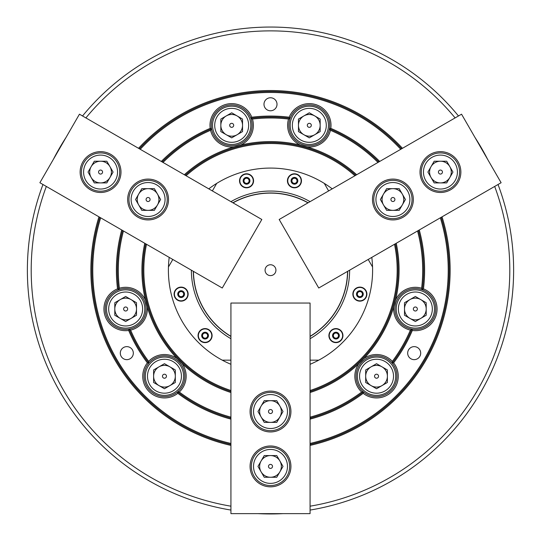 <?xml version="1.0" encoding="UTF-8"?>
<svg xmlns="http://www.w3.org/2000/svg" width="541" height="541" viewBox="0 0 541 541"><rect width="100%" height="100%" fill="white"/><g stroke="black" fill="none" stroke-linecap="round" stroke-linejoin="round"><path stroke-width="0.81" d="M420.695 353.138A6.512 6.512 0 0 0 414.19 346.632A6.512 6.512 0 0 0 407.677 353.138A6.512 6.512 0 0 0 414.19 359.65A6.512 6.512 0 0 0 420.695 353.138M133.323 353.138A6.512 6.512 0 0 0 126.81 346.632A6.512 6.512 0 0 0 120.305 353.138A6.512 6.512 0 0 0 126.81 359.65A6.512 6.512 0 0 0 133.323 353.138M411.64 329.077L412.086 329.151A20.423 20.423 0 0 0 422.602 289.902L422.176 289.746A20.423 20.423 0 0 0 394.93 308.992A20.423 20.423 0 0 0 411.64 329.077L410.396 330.118A21.694 21.694 0 0 1 393.774 306.767A128.582 128.582 0 0 1 363.816 358.642A21.694 21.694 0 0 1 392.353 361.368L392.069 362.964A20.423 20.423 0 0 0 356.12 376.218A20.423 20.423 0 0 0 363.282 391.752L361.686 392.036A21.694 21.694 0 0 1 358.967 363.498A128.582 128.582 0 0 1 310.067 392.529M177.367 392.042L177.827 393.314A21.694 21.694 0 0 1 147.368 362.855L148.64 363.309A20.423 20.423 0 0 0 177.367 392.042L177.719 391.752A20.423 20.423 0 0 0 171.524 357.06A20.423 20.423 0 0 0 148.931 362.964L148.64 363.309M128.914 329.151L128.677 330.477A21.694 21.694 0 0 1 117.525 288.874L118.398 289.902A20.423 20.423 0 0 0 128.914 329.151L129.36 329.077A20.423 20.423 0 0 0 146.07 308.992A20.423 20.423 0 0 0 118.824 289.746L118.398 289.902M363.282 391.752L363.633 392.042A20.423 20.423 0 0 0 392.36 363.309L392.069 362.964M277.012 104.264A6.512 6.512 0 0 0 270.5 97.759A6.512 6.512 0 0 0 263.988 104.264A6.512 6.512 0 0 0 270.5 110.777A6.512 6.512 0 0 0 277.012 104.264M163.01 162.435A152.197 152.197 0 0 1 210.564 130.286L211.605 129.042A20.423 20.423 0 0 0 252.106 125.329A20.423 20.423 0 0 0 250.936 118.506L250.781 118.08A20.423 20.423 0 0 0 211.531 128.596L210.206 128.359A21.694 21.694 0 0 1 251.808 117.208A154.111 154.111 0 0 1 289.192 117.208A21.694 21.694 0 0 1 330.794 128.359L329.469 128.596A20.423 20.423 0 0 0 290.219 118.08L290.064 118.506A20.423 20.423 0 0 0 307.45 145.664A20.423 20.423 0 0 0 329.395 129.042L330.436 130.286A21.694 21.694 0 0 1 307.085 146.909L300.451 145.13A21.694 21.694 0 0 1 288.542 119.061L290.064 118.506M310.067 506.187A239.305 239.305 0 0 0 494.67 186.442M498.031 184.501A243.132 243.132 0 0 1 310.067 510.068M230.933 445.405A179.639 179.639 0 0 1 98.969 216.833M230.933 444.425A178.679 178.679 0 0 1 99.821 217.326M440.333 217.813A177.719 177.719 0 0 1 310.067 443.444M441.179 217.326A178.679 178.679 0 0 1 310.067 444.425M230.933 392.529A128.582 128.582 0 0 1 182.033 363.498A21.694 21.694 0 0 1 179.314 392.036L177.719 391.752M148.931 362.964L148.647 361.368A21.694 21.694 0 0 1 177.184 358.642L182.033 363.498M177.184 358.642A128.582 128.582 0 0 1 147.226 306.767A21.694 21.694 0 0 1 130.604 330.118L129.36 329.077M118.824 289.746L119.378 288.225A21.694 21.694 0 0 1 145.455 300.133L147.226 306.767M145.455 300.133A128.582 128.582 0 0 1 144.765 243.274M230.933 391.522A127.629 127.629 0 0 1 145.637 243.775M394.497 244.275A126.668 126.668 0 0 1 310.067 390.514M395.363 243.775A127.629 127.629 0 0 1 310.067 391.522M230.933 510.068A243.132 243.132 0 0 1 42.969 184.501M169.205 257.381A102.1 102.1 0 0 0 230.933 364.303M117.525 288.874A154.111 154.111 0 0 1 121.725 229.972M118.614 289.827A153.15 153.15 0 0 1 122.584 230.466M417.557 230.966A152.197 152.197 0 0 1 421.622 288.225L422.176 289.746M418.416 230.466A153.15 153.15 0 0 1 422.386 289.827M361.686 392.036A152.197 152.197 0 0 1 310.067 417.145M410.396 330.118A152.197 152.197 0 0 1 392.353 361.368M119.378 288.225A152.197 152.197 0 0 1 123.443 230.966M148.647 361.368A152.197 152.197 0 0 1 130.604 330.118M363.457 391.9A153.15 153.15 0 0 1 310.067 418.139M411.863 329.111A153.15 153.15 0 0 1 392.218 363.139M419.275 229.972A154.111 154.111 0 0 1 423.475 288.874A21.694 21.694 0 0 1 412.323 330.477L412.086 329.151M412.323 330.477A154.111 154.111 0 0 1 393.632 362.855A21.694 21.694 0 0 1 363.173 393.314L363.633 392.042M392.36 363.309L393.632 362.855M422.602 289.902L423.475 288.874M148.782 363.139A153.15 153.15 0 0 1 129.137 329.111M147.368 362.855A154.111 154.111 0 0 1 128.677 330.477M230.933 418.139A153.15 153.15 0 0 1 177.543 391.9M230.933 419.126A154.111 154.111 0 0 1 177.827 393.314M307.085 146.909A128.582 128.582 0 0 1 356.675 174.743M330.436 130.286A152.197 152.197 0 0 1 377.99 162.435M396.235 243.274A128.582 128.582 0 0 1 395.545 300.133A21.694 21.694 0 0 1 421.622 288.225M329.395 129.042L329.435 128.819A153.15 153.15 0 0 1 378.849 161.942M211.531 128.596L211.605 129.042M162.151 161.942A153.15 153.15 0 0 1 211.565 128.819M161.292 161.441A154.111 154.111 0 0 1 210.206 128.359M184.325 174.743A128.582 128.582 0 0 1 233.915 146.909A21.694 21.694 0 0 1 210.564 130.286M230.933 417.145A152.197 152.197 0 0 1 179.314 392.036M332.235 188.856A102.1 102.1 0 0 0 208.765 188.856M186.07 175.751A126.668 126.668 0 0 1 354.93 175.751M310.067 364.303A102.1 102.1 0 0 0 371.795 257.381M230.933 390.514A126.668 126.668 0 0 1 146.503 244.275M138.53 148.302A179.639 179.639 0 0 1 402.47 148.302M455.109 117.911A239.305 239.305 0 0 0 85.891 117.911M442.031 216.833A179.639 179.639 0 0 1 310.067 445.405M46.33 186.442A239.305 239.305 0 0 0 230.933 506.187M82.53 115.97A243.132 243.132 0 0 1 458.47 115.97M185.198 175.243A127.629 127.629 0 0 1 355.802 175.243M250.936 118.506L252.458 119.061A21.694 21.694 0 0 1 240.549 145.13L233.915 146.909M240.549 145.13A128.582 128.582 0 0 1 300.451 145.13M393.774 306.767L395.545 300.133M358.967 363.498L363.816 358.642M330.794 128.359A154.111 154.111 0 0 1 379.708 161.441M363.173 393.314A154.111 154.111 0 0 1 310.067 419.126M140.234 149.289A177.719 177.719 0 0 1 400.766 149.289M139.382 148.795A178.679 178.679 0 0 1 401.618 148.795M230.933 443.444A177.719 177.719 0 0 1 100.667 217.813M252.458 119.061A152.197 152.197 0 0 1 288.542 119.061M250.855 118.29A153.15 153.15 0 0 1 290.145 118.29M251.808 117.208L250.781 118.08M290.219 118.08L289.192 117.208M283.099 513.632A248.874 248.874 0 0 1 257.901 513.632M366.899 294.128A7.019 7.019 0 0 0 359.88 287.109A7.019 7.019 0 0 0 352.86 294.128A7.019 7.019 0 0 0 359.88 301.148A7.019 7.019 0 0 0 366.899 294.128M342.947 335.609A7.019 7.019 0 0 0 335.927 328.59A7.019 7.019 0 0 0 328.908 335.609A7.019 7.019 0 0 0 335.927 342.629A7.019 7.019 0 0 0 342.947 335.609M212.092 335.609A7.019 7.019 0 0 0 205.073 328.59A7.019 7.019 0 0 0 198.053 335.609A7.019 7.019 0 0 0 205.073 342.629A7.019 7.019 0 0 0 212.092 335.609M188.14 294.128A7.019 7.019 0 0 0 181.12 287.109A7.019 7.019 0 0 0 174.101 294.128A7.019 7.019 0 0 0 181.12 301.148A7.019 7.019 0 0 0 188.14 294.128M253.573 180.802A7.019 7.019 0 0 0 246.554 173.783A7.019 7.019 0 0 0 239.535 180.802A7.019 7.019 0 0 0 246.554 187.822A7.019 7.019 0 0 0 253.573 180.802M301.465 180.802A7.019 7.019 0 0 0 294.446 173.783A7.019 7.019 0 0 0 287.427 180.802A7.019 7.019 0 0 0 294.446 187.822A7.019 7.019 0 0 0 301.465 180.802M230.933 201.651A79.128 79.128 0 0 1 310.067 201.651M172.795 259.457L168.447 266.983A102.1 102.1 0 0 0 222.243 360.157L230.933 360.157M328.637 190.926L324.296 183.399A102.1 102.1 0 0 0 216.704 183.399L212.363 190.926M310.067 360.157L318.757 360.157A102.1 102.1 0 0 0 372.553 266.983L368.205 259.457M349.628 270.182A79.128 79.128 0 0 1 310.067 338.707M230.933 338.707A79.128 79.128 0 0 1 191.372 270.182M268.857 265.009A5.424 5.424 0 0 0 265.327 271.819A5.424 5.424 0 0 0 272.143 275.349A5.424 5.424 0 0 0 275.673 268.539A5.424 5.424 0 0 0 268.857 265.009M310.067 336.319A77.065 77.065 0 0 0 347.559 271.379M307.991 202.848A77.065 77.065 0 0 0 233.009 202.848M232.86 202.76A77.214 77.214 0 0 1 308.14 202.76M347.707 271.291A77.214 77.214 0 0 1 310.067 336.488M193.441 271.379A77.065 77.065 0 0 0 230.933 336.319M230.933 336.488A77.214 77.214 0 0 1 193.293 271.291M250.077 466.41A20.423 20.423 0 0 0 270.5 486.832A20.423 20.423 0 0 0 290.923 466.41A20.423 20.423 0 0 0 270.5 445.987A20.423 20.423 0 0 0 250.077 466.41M250.077 411.532A20.423 20.423 0 0 0 270.5 431.948A20.423 20.423 0 0 0 290.923 411.532A20.423 20.423 0 0 0 270.5 391.109A20.423 20.423 0 0 0 250.077 411.532M310.067 303.048L310.067 513.632L230.933 513.632L230.933 303.048L310.067 303.048M261.107 460.986A10.847 10.847 0 0 0 270.5 477.257A10.847 10.847 0 0 0 279.893 460.986A10.847 10.847 0 0 0 261.107 460.986M272.508 466.41A2.008 2.008 0 0 0 270.5 464.401A2.008 2.008 0 0 0 268.492 466.41A2.008 2.008 0 0 0 270.5 468.411A2.008 2.008 0 0 0 272.508 466.41M253.526 466.41A16.974 16.974 0 0 0 270.5 483.383A16.974 16.974 0 0 0 287.474 466.41A16.974 16.974 0 0 0 270.5 449.436A16.974 16.974 0 0 0 253.526 466.41M289.645 466.41A19.145 19.145 0 0 1 270.5 485.554A19.145 19.145 0 0 1 251.355 466.41A19.145 19.145 0 0 1 270.5 447.265A19.145 19.145 0 0 1 289.645 466.41M276.762 455.563L264.238 455.563L257.976 466.41L264.238 477.257L276.762 477.257L283.024 466.41L276.762 455.563M261.107 406.102A10.847 10.847 0 0 0 270.5 422.379A10.847 10.847 0 0 0 279.893 406.102A10.847 10.847 0 0 0 261.107 406.102M272.508 411.532A2.008 2.008 0 0 0 270.5 409.523A2.008 2.008 0 0 0 268.492 411.532A2.008 2.008 0 0 0 270.5 413.534A2.008 2.008 0 0 0 272.508 411.532M253.526 411.532A16.974 16.974 0 0 0 270.5 428.506A16.974 16.974 0 0 0 287.474 411.532A16.974 16.974 0 0 0 270.5 394.551A16.974 16.974 0 0 0 253.526 411.532M289.645 411.532A19.145 19.145 0 0 1 270.5 430.67A19.145 19.145 0 0 1 251.355 411.532A19.145 19.145 0 0 1 270.5 392.387A19.145 19.145 0 0 1 289.645 411.532M276.762 400.678L264.238 400.678L257.976 411.532L264.238 422.379L276.762 422.379L283.024 411.532L276.762 400.678M159.034 385.618A10.847 10.847 0 0 0 175.311 376.218A10.847 10.847 0 0 0 159.034 366.825A10.847 10.847 0 0 0 159.034 385.618M164.457 374.216A2.008 2.008 0 0 0 162.456 376.218A2.008 2.008 0 0 0 164.457 378.227A2.008 2.008 0 0 0 166.466 376.218A2.008 2.008 0 0 0 164.457 374.216M164.457 393.192A16.974 16.974 0 0 0 181.438 376.218A16.974 16.974 0 0 0 164.457 359.244A16.974 16.974 0 0 0 147.483 376.218A16.974 16.974 0 0 0 164.457 393.192M164.457 357.074A19.145 19.145 0 0 1 183.602 376.218A19.145 19.145 0 0 1 164.457 395.363A19.145 19.145 0 0 1 145.319 376.218A19.145 19.145 0 0 1 164.457 357.074M153.61 369.956L153.61 382.487L164.457 388.749L175.311 382.487L175.311 369.956L164.457 363.694L153.61 369.956M131.071 299.599A10.847 10.847 0 0 0 114.8 308.992A10.847 10.847 0 0 0 131.071 318.392A10.847 10.847 0 0 0 131.071 299.599M125.647 311.001A2.008 2.008 0 0 0 127.656 308.992A2.008 2.008 0 0 0 125.647 306.99A2.008 2.008 0 0 0 123.639 308.992A2.008 2.008 0 0 0 125.647 311.001M125.647 292.018A16.974 16.974 0 0 0 108.673 308.992A16.974 16.974 0 0 0 125.647 325.966A16.974 16.974 0 0 0 142.621 308.992A16.974 16.974 0 0 0 125.647 292.018M125.647 328.137A19.145 19.145 0 0 1 106.503 308.992A19.145 19.145 0 0 1 125.647 289.848A19.145 19.145 0 0 1 144.792 308.992A19.145 19.145 0 0 1 125.647 328.137M136.494 315.254L136.494 302.73L125.647 296.468L114.8 302.73L114.8 315.254L125.647 321.523L136.494 315.254M206.96 333.892A2.549 2.549 0 0 1 204.295 338.044A2.549 2.549 0 0 1 203.348 333.723A2.549 2.549 0 0 1 206.96 333.892M209.583 340.56A6.702 6.702 0 0 0 210.023 331.092A6.702 6.702 0 0 0 200.555 330.659A6.702 6.702 0 0 0 200.123 340.127A6.702 6.702 0 0 0 209.583 340.56A6.702 6.702 0 0 1 200.123 340.127A6.702 6.702 0 0 1 200.555 330.659M205.702 338.49L202.895 337.598L202.26 334.717L204.437 332.729L207.25 333.621L207.879 336.502L205.702 338.49M183.325 292.837A2.549 2.549 0 0 1 179.869 296.353A2.549 2.549 0 0 1 179.828 291.93A2.549 2.549 0 0 1 183.325 292.837M184.522 299.903A6.702 6.702 0 0 0 186.895 290.727A6.702 6.702 0 0 0 177.719 288.36A6.702 6.702 0 0 0 175.352 297.53A6.702 6.702 0 0 0 184.522 299.903A6.702 6.702 0 0 1 175.352 297.53A6.702 6.702 0 0 1 177.719 288.36M181.147 297.077L178.584 295.623L178.557 292.681L181.1 291.18L183.663 292.634L183.69 295.582L181.147 297.077M294.473 183.358A2.549 2.549 0 0 1 293.154 178.604A2.549 2.549 0 0 1 297.002 180.782A2.549 2.549 0 0 1 294.473 183.358M287.751 180.863A6.702 6.702 0 0 0 294.507 187.504A6.702 6.702 0 0 0 301.148 180.741A6.702 6.702 0 0 0 294.392 174.101A6.702 6.702 0 0 0 287.751 180.863A6.702 6.702 0 0 1 294.392 174.101A6.702 6.702 0 0 1 301.148 180.741M291.883 179.355L294.426 177.854L296.989 179.308L297.016 182.256L294.473 183.751L291.91 182.297L291.883 179.355M333.709 334.352A2.549 2.549 0 0 1 338.483 335.589A2.549 2.549 0 0 1 334.669 337.834A2.549 2.549 0 0 1 333.709 334.352M339.227 329.78A6.702 6.702 0 0 0 330.098 332.309A6.702 6.702 0 0 0 332.627 341.439A6.702 6.702 0 0 0 341.763 338.909A6.702 6.702 0 0 0 339.227 329.78A6.702 6.702 0 0 1 341.763 338.909A6.702 6.702 0 0 1 332.627 341.439M338.47 334.115L338.497 337.063L335.954 338.558L333.391 337.104L333.364 334.155L335.9 332.661L338.47 334.115M247.095 183.298A2.549 2.549 0 0 1 244.83 178.915A2.549 2.549 0 0 1 249.043 180.254A2.549 2.549 0 0 1 247.095 183.298M240.008 182.236A6.702 6.702 0 0 0 247.988 187.348A6.702 6.702 0 0 0 253.093 179.369A6.702 6.702 0 0 0 245.114 174.256A6.702 6.702 0 0 0 240.008 182.236A6.702 6.702 0 0 1 245.114 174.256A6.702 6.702 0 0 1 253.093 179.369M243.741 179.91L245.918 177.921L248.732 178.821L249.36 181.695L247.183 183.683L244.376 182.79L243.741 179.91M357.445 293.357A2.549 2.549 0 0 1 362.369 293.58A2.549 2.549 0 0 1 359.102 296.563A2.549 2.549 0 0 1 357.445 293.357M361.909 287.744A6.702 6.702 0 0 0 353.489 292.099A6.702 6.702 0 0 0 357.844 300.512A6.702 6.702 0 0 0 366.264 296.157A6.702 6.702 0 0 0 361.909 287.744A6.702 6.702 0 0 1 366.264 296.157A6.702 6.702 0 0 1 357.844 300.512M362.057 292.14L362.686 295.021L360.509 297.009L357.702 296.116L357.067 293.236L359.244 291.247L362.057 292.14M314.74 134.723A10.847 10.847 0 0 0 314.74 115.936A10.847 10.847 0 0 0 298.463 125.329A10.847 10.847 0 0 0 314.74 134.723M307.579 124.322A2.008 2.008 0 0 0 308.309 127.067A2.008 2.008 0 0 0 311.048 126.33A2.008 2.008 0 0 0 310.318 123.591A2.008 2.008 0 0 0 307.579 124.322M324.012 133.816A16.974 16.974 0 0 0 317.804 110.628A16.974 16.974 0 0 0 294.615 116.842A16.974 16.974 0 0 0 300.823 140.031A16.974 16.974 0 0 0 324.012 133.816M292.735 115.754A19.145 19.145 0 0 1 318.886 108.748A19.145 19.145 0 0 1 325.892 134.898A19.145 19.145 0 0 1 299.741 141.904A19.145 19.145 0 0 1 292.735 115.754M298.463 131.591L309.31 137.854L320.164 131.591L320.164 119.067L309.31 112.799L298.463 119.067L298.463 131.591M365.689 376.218A10.847 10.847 0 0 0 381.966 385.618A10.847 10.847 0 0 0 381.966 366.825A10.847 10.847 0 0 0 365.689 376.218M378.274 375.217A2.008 2.008 0 0 0 375.535 374.48A2.008 2.008 0 0 0 374.805 377.226A2.008 2.008 0 0 0 377.544 377.956A2.008 2.008 0 0 0 378.274 375.217M361.841 384.705A16.974 16.974 0 0 0 385.03 390.92A16.974 16.974 0 0 0 391.238 367.731A16.974 16.974 0 0 0 368.049 361.523A16.974 16.974 0 0 0 361.841 384.705M393.118 366.649A19.145 19.145 0 0 1 386.112 392.8A19.145 19.145 0 0 1 359.961 385.794A19.145 19.145 0 0 1 366.967 359.643A19.145 19.145 0 0 1 393.118 366.649M376.543 363.694L365.689 369.956L365.689 382.487L376.543 388.749L387.39 382.487L387.39 369.956L376.543 363.694M226.26 115.936A10.847 10.847 0 0 0 226.26 134.723A10.847 10.847 0 0 0 242.537 125.329A10.847 10.847 0 0 0 226.26 115.936M233.421 126.33A2.008 2.008 0 0 0 232.691 123.591A2.008 2.008 0 0 0 229.952 124.322A2.008 2.008 0 0 0 230.682 127.067A2.008 2.008 0 0 0 233.421 126.33M216.988 116.842A16.974 16.974 0 0 0 223.196 140.031A16.974 16.974 0 0 0 246.385 133.816A16.974 16.974 0 0 0 240.177 110.628A16.974 16.974 0 0 0 216.988 116.842M248.265 134.898A19.145 19.145 0 0 1 222.114 141.904A19.145 19.145 0 0 1 215.108 115.754A19.145 19.145 0 0 1 241.259 108.748A19.145 19.145 0 0 1 248.265 134.898M242.537 119.067L231.69 112.799L220.836 119.067L220.836 131.591L231.69 137.854L242.537 131.591L242.537 119.067M426.2 308.992A10.847 10.847 0 0 0 409.929 299.599A10.847 10.847 0 0 0 409.929 318.392A10.847 10.847 0 0 0 426.2 308.992M413.615 310A2.008 2.008 0 0 0 416.354 310.73A2.008 2.008 0 0 0 417.091 307.991A2.008 2.008 0 0 0 414.352 307.254A2.008 2.008 0 0 0 413.615 310M430.054 300.505A16.974 16.974 0 0 0 406.866 294.29A16.974 16.974 0 0 0 400.651 317.479A16.974 16.974 0 0 0 423.84 323.694A16.974 16.974 0 0 0 430.054 300.505M398.771 318.568A19.145 19.145 0 0 1 405.784 292.417A19.145 19.145 0 0 1 431.934 299.423A19.145 19.145 0 0 1 424.922 325.574A19.145 19.145 0 0 1 398.771 318.568M415.353 321.523L426.2 315.254L426.2 302.73L415.353 296.468L404.506 302.73L404.506 315.254L415.353 321.523M157.485 194.084A10.847 10.847 0 0 0 138.692 194.084A10.847 10.847 0 0 0 148.092 210.354A10.847 10.847 0 0 0 157.485 194.084M147.084 201.245A2.008 2.008 0 0 0 149.823 200.508A2.008 2.008 0 0 0 149.093 197.769A2.008 2.008 0 0 0 146.354 198.506A2.008 2.008 0 0 0 147.084 201.245M156.579 184.806A16.974 16.974 0 0 0 133.39 191.02A16.974 16.974 0 0 0 139.605 214.209A16.974 16.974 0 0 0 162.787 207.994A16.974 16.974 0 0 0 156.579 184.806M138.516 216.089A19.145 19.145 0 0 1 131.51 189.938A19.145 19.145 0 0 1 157.661 182.926A19.145 19.145 0 0 1 164.667 209.076A19.145 19.145 0 0 1 138.516 216.089M154.354 210.354L160.616 199.507L154.354 188.66L141.823 188.66L135.561 199.507L141.823 210.354L154.354 210.354M392.908 210.354A10.847 10.847 0 0 0 402.308 194.084A10.847 10.847 0 0 0 383.515 194.084A10.847 10.847 0 0 0 392.908 210.354M391.907 197.769A2.008 2.008 0 0 0 391.177 200.508A2.008 2.008 0 0 0 393.916 201.245A2.008 2.008 0 0 0 394.646 198.506A2.008 2.008 0 0 0 391.907 197.769M401.395 214.209A16.974 16.974 0 0 0 407.61 191.02A16.974 16.974 0 0 0 384.421 184.806A16.974 16.974 0 0 0 378.213 207.994A16.974 16.974 0 0 0 401.395 214.209M383.339 182.926A19.145 19.145 0 0 1 409.49 189.938A19.145 19.145 0 0 1 402.484 216.089A19.145 19.145 0 0 1 376.333 209.076A19.145 19.145 0 0 1 383.339 182.926M380.384 199.507L386.646 210.354L399.177 210.354L405.439 199.507L399.177 188.66L386.646 188.66L380.384 199.507M109.958 166.642A10.847 10.847 0 0 0 91.165 166.642A10.847 10.847 0 0 0 100.565 182.912A10.847 10.847 0 0 0 109.958 166.642M99.558 173.803A2.008 2.008 0 0 0 102.296 173.073A2.008 2.008 0 0 0 101.566 170.327A2.008 2.008 0 0 0 98.827 171.064A2.008 2.008 0 0 0 99.558 173.803M109.052 157.363A16.974 16.974 0 0 0 85.863 163.578A16.974 16.974 0 0 0 92.071 186.767A16.974 16.974 0 0 0 115.26 180.552A16.974 16.974 0 0 0 109.052 157.363M90.989 188.647A19.145 19.145 0 0 1 83.983 162.496A19.145 19.145 0 0 1 110.134 155.49A19.145 19.145 0 0 1 117.14 181.641A19.145 19.145 0 0 1 90.989 188.647M106.827 182.912L113.089 172.065L106.827 161.218L94.296 161.218L88.034 172.065L94.296 182.912L106.827 182.912M440.435 182.912A10.847 10.847 0 0 0 449.835 166.642A10.847 10.847 0 0 0 431.042 166.642A10.847 10.847 0 0 0 440.435 182.912M439.434 170.327A2.008 2.008 0 0 0 438.704 173.073A2.008 2.008 0 0 0 441.442 173.803A2.008 2.008 0 0 0 442.173 171.064A2.008 2.008 0 0 0 439.434 170.327M448.929 186.767A16.974 16.974 0 0 0 455.137 163.578A16.974 16.974 0 0 0 431.948 157.363A16.974 16.974 0 0 0 425.74 180.552A16.974 16.974 0 0 0 448.929 186.767M430.866 155.49A19.145 19.145 0 0 1 457.017 162.496A19.145 19.145 0 0 1 450.011 188.647A19.145 19.145 0 0 1 423.86 181.641A19.145 19.145 0 0 1 430.866 155.49M427.911 172.065L434.173 182.912L446.704 182.912L452.966 172.065L446.704 161.218L434.173 161.218L427.911 172.065M110.77 154.381A20.423 20.423 0 0 0 82.874 161.854A20.423 20.423 0 0 0 90.354 189.749A20.423 20.423 0 0 0 118.249 182.276A20.423 20.423 0 0 0 110.77 154.381M158.297 181.823A20.423 20.423 0 0 0 130.401 189.296A20.423 20.423 0 0 0 137.881 217.191A20.423 20.423 0 0 0 165.776 209.719A20.423 20.423 0 0 0 158.297 181.823M222.256 288.015L39.885 182.723L79.446 114.192L261.824 219.484L222.256 288.015M450.646 189.749A20.423 20.423 0 0 0 458.126 161.854A20.423 20.423 0 0 0 430.23 154.381A20.423 20.423 0 0 0 422.751 182.276A20.423 20.423 0 0 0 450.646 189.749M403.119 217.191A20.423 20.423 0 0 0 410.599 189.296A20.423 20.423 0 0 0 382.703 181.823A20.423 20.423 0 0 0 375.224 209.719A20.423 20.423 0 0 0 403.119 217.191M279.176 219.484L461.554 114.192L501.115 182.723L318.744 288.015L279.176 219.484M53.37 159.365A248.874 248.874 0 0 1 65.968 137.542M475.032 137.542A248.874 248.874 0 0 1 487.63 159.365M207.352 338.111A3.381 3.381 0 0 0 207.568 333.33A3.381 3.381 0 0 0 202.794 333.114A3.381 3.381 0 0 0 202.571 337.888A3.381 3.381 0 0 0 207.352 338.111M182.838 297.043A3.381 3.381 0 0 0 184.035 292.411A3.381 3.381 0 0 0 179.409 291.214A3.381 3.381 0 0 0 178.205 295.846A3.381 3.381 0 0 0 182.838 297.043M291.065 180.836A3.381 3.381 0 0 0 294.48 184.183A3.381 3.381 0 0 0 297.827 180.775A3.381 3.381 0 0 0 294.419 177.421A3.381 3.381 0 0 0 291.065 180.836M337.591 332.668A3.381 3.381 0 0 0 332.986 333.946A3.381 3.381 0 0 0 334.264 338.551A3.381 3.381 0 0 0 338.876 337.273A3.381 3.381 0 0 0 337.591 332.668M243.247 181.526A3.381 3.381 0 0 0 247.278 184.109A3.381 3.381 0 0 0 249.854 180.079A3.381 3.381 0 0 0 245.83 177.502A3.381 3.381 0 0 0 243.247 181.526M360.901 290.909A3.381 3.381 0 0 0 356.654 293.107A3.381 3.381 0 0 0 358.852 297.354A3.381 3.381 0 0 0 363.099 295.156A3.381 3.381 0 0 0 360.901 290.909"/></g></svg>

